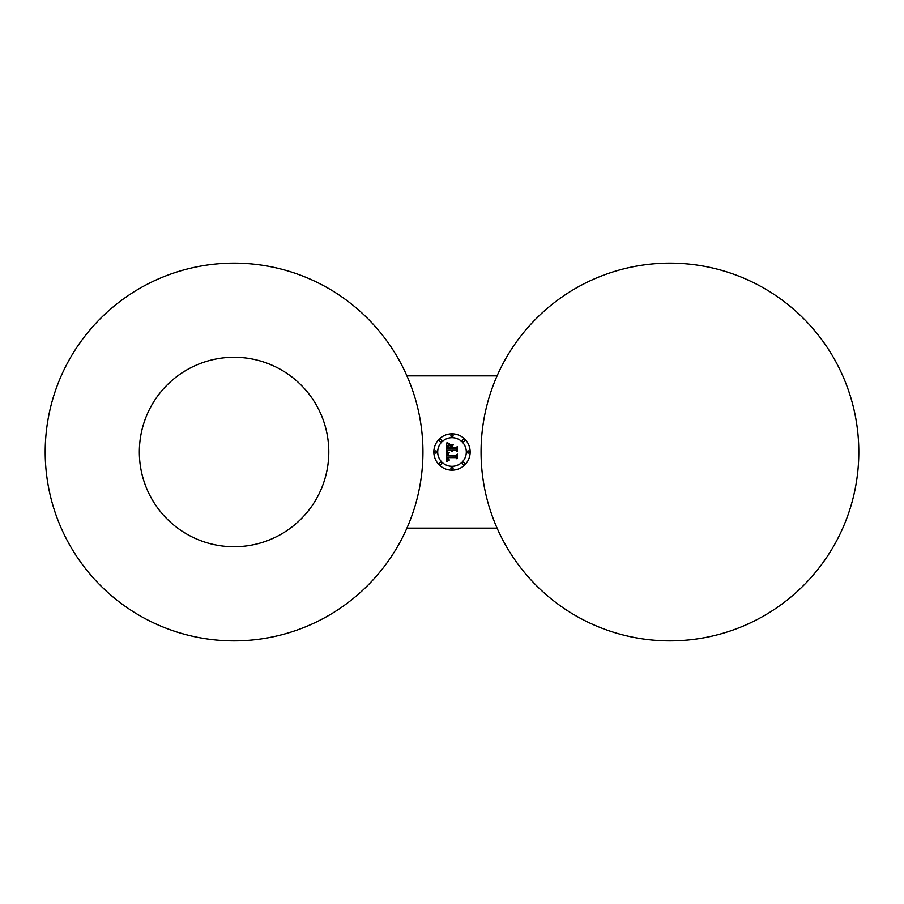 <?xml version="1.0" encoding="UTF-8"?>
<svg xmlns="http://www.w3.org/2000/svg" width="904" height="904" viewBox="0 0 904 904"><rect width="100%" height="100%" fill="white"/><g stroke="black" fill="none" stroke-linecap="round" stroke-linejoin="round"><path stroke-width="1.36" d="M150.945 406.585A94.728 94.728 0 0 1 279.483 368.866A94.728 94.728 0 0 1 317.202 497.415A94.728 94.728 0 0 1 188.653 535.134A94.728 94.728 0 0 1 150.945 406.585M422.948 452A188.868 188.868 0 0 0 234.068 263.132A188.868 188.868 0 0 0 45.2 452A188.868 188.868 0 0 0 234.068 640.868A188.868 188.868 0 0 0 422.948 452M406.924 528.128L497.076 528.128M481.052 452A188.868 188.868 0 0 0 669.932 640.868A188.868 188.868 0 0 0 858.8 452A188.868 188.868 0 0 0 669.932 263.132A188.868 188.868 0 0 0 481.052 452M497.076 375.872L406.924 375.872M452 433.841A18.159 18.159 0 0 0 433.841 452A18.159 18.159 0 0 0 452 470.159A18.159 18.159 0 0 0 470.159 452A18.159 18.159 0 0 0 452 433.841M452 437.694A14.306 14.306 0 0 0 437.694 452A14.306 14.306 0 0 0 452 466.306A14.306 14.306 0 0 0 466.306 452A14.306 14.306 0 0 0 452 437.694M452.271 447.921L455.672 447.921L457.401 446.531L457.401 451.119L457.187 446.971L455.763 448.124L452.056 448.124L452.271 446.293L452.271 447.921M453.299 444.881L449.763 445.084L453.299 444.881M447.31 442.644L449.48 443.853L447.31 442.644M446.565 443.028L448.949 444.327L447.435 445.593L447.231 448.61L450.938 448.61L447.661 448.124L448.474 444.824L447.875 447.921L450.938 447.921L450.938 446.723L449.604 445.457L452.927 445.457L451.604 446.791L451.604 448.61L455.605 448.61L456.633 447.593L456.633 451.491L455.605 450.192L452.192 450.192L452.486 451.412L451.604 450.192L452.068 451.763L450.938 450.192L447.593 450.192L446.565 451.265L446.565 443.028M448.226 453.74L447.932 455.379L455.91 455.39L457.401 454.124L457.401 458.181L457.187 454.565L455.966 455.627L447.706 455.627L448.226 453.74M447.22 451.604L449.311 452.847L447.22 451.604M446.678 452.056L448.972 453.141L447.469 454.102L447.277 455.932L455.887 456.023L456.746 455.085L456.746 458.712L455.819 457.605L447.921 457.605L448.181 459.255L449.367 459.944L448.011 459.379L447.333 457.605L447.548 459.65L449.107 460.351L446.644 461.503L446.678 452.056M452 469.334A1.096 1.096 0 0 0 453.096 468.238A1.096 1.096 0 0 0 452 467.131A1.096 1.096 0 0 0 450.904 468.238A1.096 1.096 0 0 0 452 469.334M463.481 464.577A1.096 1.096 0 0 0 464.577 463.481A1.096 1.096 0 0 0 463.481 462.373A1.096 1.096 0 0 0 462.373 463.481A1.096 1.096 0 0 0 463.481 464.577M440.519 464.577A1.096 1.096 0 0 0 441.627 463.481A1.096 1.096 0 0 0 440.519 462.373A1.096 1.096 0 0 0 439.423 463.481A1.096 1.096 0 0 0 440.519 464.577M463.481 439.423A1.096 1.096 0 0 0 462.373 440.519A1.096 1.096 0 0 0 463.481 441.627A1.096 1.096 0 0 0 464.577 440.519A1.096 1.096 0 0 0 463.481 439.423M468.238 450.904A1.096 1.096 0 0 0 467.131 452A1.096 1.096 0 0 0 468.238 453.096A1.096 1.096 0 0 0 469.334 452A1.096 1.096 0 0 0 468.238 450.904M440.519 439.423A1.096 1.096 0 0 0 439.423 440.519A1.096 1.096 0 0 0 440.519 441.627A1.096 1.096 0 0 0 441.627 440.519A1.096 1.096 0 0 0 440.519 439.423M452 434.666A1.096 1.096 0 0 0 450.904 435.762A1.096 1.096 0 0 0 452 436.869A1.096 1.096 0 0 0 453.096 435.762A1.096 1.096 0 0 0 452 434.666M435.762 450.904A1.096 1.096 0 0 0 434.666 452A1.096 1.096 0 0 0 435.762 453.096A1.096 1.096 0 0 0 436.869 452A1.096 1.096 0 0 0 435.762 450.904"/></g></svg>
